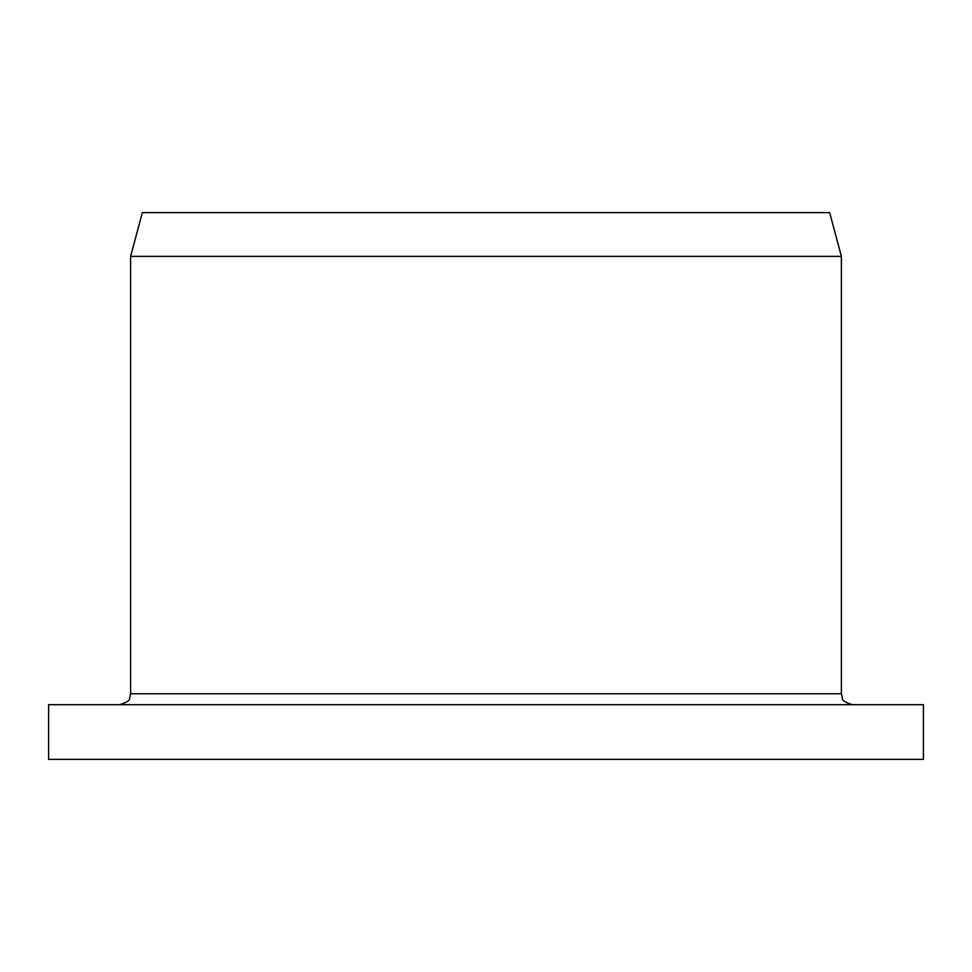 <?xml version="1.0" encoding="UTF-8"?>
<svg xmlns="http://www.w3.org/2000/svg" width="972" height="972" viewBox="0 0 972 972"><rect width="100%" height="100%" fill="white"/><g stroke="black" fill="none" stroke-linecap="round" stroke-linejoin="round"><path stroke-width="1.46" d="M48.6 759.375L923.4 759.375L923.4 704.7L48.6 704.7L48.6 759.375M130.613 256.365L841.388 256.365L829.663 212.625L142.337 212.625L130.613 256.365L130.613 693.765L841.388 693.765L841.388 256.365M841.388 693.765L842.505 698.576C841.849 700.229 845.13 702.27 852.323 704.7M130.613 693.765L129.495 698.576C130.151 700.229 126.87 702.27 119.678 704.7"/></g></svg>
